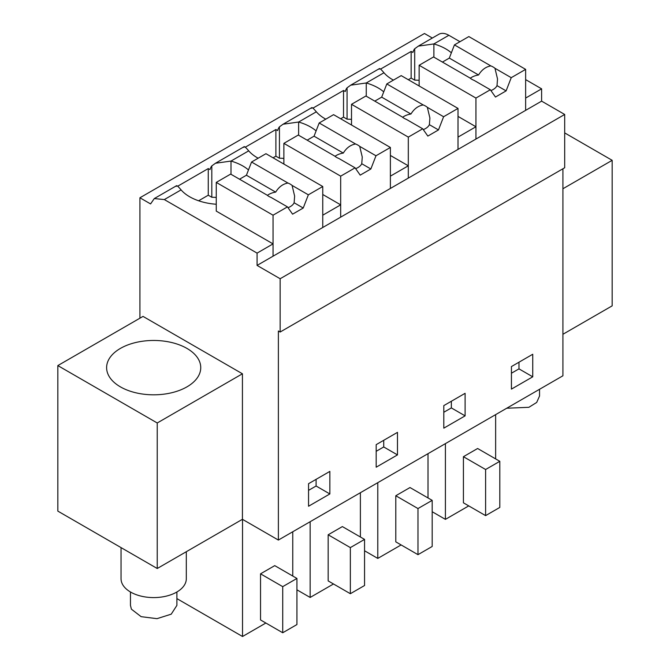 <?xml version="1.0" encoding="UTF-8"?>
<svg xmlns="http://www.w3.org/2000/svg" width="670" height="670" viewBox="0 0 670 670"><rect width="100%" height="100%" fill="white"/><g stroke="black" fill="none" stroke-linecap="round" stroke-linejoin="round"><path stroke-width="1" d="M139.921 318.191L139.921 197.776L424.462 33.5L432.326 38.039M418.331 46.121L438.817 34.296A20.083 11.591 60 0 1 448.858 35.292L459.963 41.699M541.611 88.842L525.64 98.063L525.64 110.357L257.079 265.412L280.152 278.737L280.152 332.027L564.693 167.751L564.693 114.461L541.611 101.137L541.611 88.842L525.64 79.613M562.917 168.773L562.917 375.786L278.377 540.062L242.431 519.309L157.232 568.503L57.829 511.109L57.829 365.585L143.028 316.399L242.431 373.785L242.431 519.309M275.889 129.528L275.889 156.169L279.44 158.22L279.44 126.856A20.083 11.591 60 0 0 277.665 130.549L275.889 129.528L245.262 147.207M343.517 90.475L343.517 117.124L347.068 119.176L347.068 87.812A20.083 11.591 60 0 0 345.293 91.505L343.517 90.475L312.89 108.163M451.362 52.804A45.501 26.272 0 0 0 433.884 43.935L418.331 46.13L414.697 48.768A20.083 11.591 60 0 0 412.921 52.461L411.146 51.431L380.518 69.119M139.921 197.776L150.574 203.923L154.284 198.571L164.326 199.568L181.076 189.895A45.501 26.272 0 0 0 216.251 204.25M208.261 168.572L208.261 195.213L211.812 197.265L211.812 165.9A20.083 11.591 60 0 0 210.037 169.594L208.261 168.572L177.634 186.252M541.611 101.137L525.64 110.357L525.64 69.37L511.235 77.678L506.11 90.885L495.465 97.041L490.34 89.746L475.935 98.063L475.935 139.059L475.935 126.756L458.012 137.107L458.012 149.402L458.012 108.414L443.607 116.731L438.481 129.93L427.837 136.085L422.711 128.791L408.306 137.107L408.306 178.103L408.306 165.8L390.384 176.151L390.384 188.454L390.384 147.459L375.979 155.775L370.853 168.982L360.209 175.13L355.083 167.835L340.678 176.151L340.678 217.147L340.678 204.844L322.756 215.196L322.756 227.499L322.756 186.503L308.351 194.819L303.225 208.027L292.581 214.174L287.455 206.879L273.05 215.196L273.05 256.191L273.05 243.888L257.079 253.118L257.079 265.412M564.693 114.461L280.152 278.737M280.152 332.027L278.377 331.005L278.377 540.062M511.436 389.111L532.742 376.816L532.742 354.262L511.436 366.565L511.436 389.111M465.106 393.315L443.808 405.61L443.808 428.155L465.106 415.861L465.106 393.315M397.478 432.359L376.18 444.654L376.18 467.199L397.478 454.905L397.478 432.359M329.849 471.404L308.552 483.698L308.552 506.244L329.849 493.949L329.849 471.404M562.917 188.756L612.171 160.323L612.171 305.847L562.917 334.28M612.171 160.323L564.693 132.911M257.079 253.118L164.326 199.568M243.939 147.358C243.813 145.725 245.404 146.889 248.704 150.851A45.501 26.272 0 0 0 258.151 158.212M275.889 156.169L273.05 157.81M279.44 126.856L283.075 124.218L298.627 122.024L316.332 111.806A45.501 26.272 0 0 0 325.779 119.168M311.567 108.314C311.441 106.681 313.032 107.845 316.332 111.806M343.517 117.124L340.678 118.766M347.068 87.812L350.703 85.174L366.255 82.98L383.96 72.762A45.501 26.272 0 0 0 393.407 80.124M379.195 69.261C379.069 67.637 380.661 68.801 383.96 72.762M411.146 51.431L411.146 78.08L408.306 79.722M411.146 78.08L414.697 80.132L414.697 48.768M176.311 186.402C176.185 184.769 177.776 185.933 181.076 189.895M208.261 195.213L198.621 200.782M211.812 165.9L215.447 163.262L230.999 161.068L248.704 150.851M419.135 80.316A45.476 26.256 0 0 0 414.697 80.132M511.436 373.224L518.982 368.868L518.982 362.21M532.742 376.816L518.982 368.868M465.106 415.861L451.354 407.913L451.354 401.255M443.808 412.268L451.354 407.913M397.478 454.905L383.726 446.957L383.726 440.299M376.18 451.312L383.726 446.957M329.849 493.949L316.098 486.01L316.098 479.343M308.552 490.365L316.098 486.01M242.431 373.785L157.232 422.979L157.232 568.503M157.232 422.979L57.829 365.585M468.749 505.892L445.408 519.367L432.183 511.729M445.408 519.367L445.408 443.632M495.641 458.9L495.641 414.63M477.626 448.498L463.422 456.697L485.608 469.511L499.812 461.312L477.626 448.498M499.812 461.312L499.812 507.425L485.608 515.624L463.422 502.818L463.422 456.697M401.121 544.936L377.779 558.412L364.555 550.774M377.779 558.412L377.779 482.676M428.013 497.944L428.013 453.674M409.998 487.542L395.794 495.741L417.979 508.555L432.183 500.356L409.998 487.542M432.183 500.356L432.183 546.469L417.979 554.668L395.794 541.863L395.794 495.741M333.493 583.98L310.151 597.456L310.151 521.721M360.385 536.988L360.385 492.718M342.37 526.587L328.166 534.786L350.351 547.599L364.555 539.4L342.37 526.587M364.555 539.4L364.555 585.513L350.351 593.712L328.166 580.907L328.166 534.786M310.151 597.456L296.927 589.818M265.864 623.025L242.523 636.5L176.897 598.611M242.523 636.5L242.523 519.359M292.757 576.033L292.757 531.762M274.742 565.631L260.538 573.83L282.723 586.644L296.927 578.444L274.742 565.631M296.927 578.444L296.927 624.557L282.723 632.756L260.538 619.951L260.538 573.83M120.399 386.858A47.068 27.177 0 0 0 171.696 392.746A47.068 27.177 0 0 0 200.749 367.637A47.068 27.177 0 0 0 186.964 348.425A47.068 27.177 0 0 0 135.667 342.529A47.068 27.177 0 0 0 106.614 367.637A47.068 27.177 0 0 0 120.399 386.858M273.05 243.888L216.251 211.1L216.251 182.408L230.656 174.091L267.062 195.112A15.058 8.693 -0 0 0 271.183 197.491L287.455 206.879M340.678 204.844L322.756 194.493M248.478 169.937A45.501 26.272 0 0 0 230.999 161.068L230.999 174.292M283.879 158.405A45.476 26.256 0 0 0 279.44 158.22M316.106 130.893A45.501 26.272 0 0 0 298.627 122.024L298.627 135.248M408.306 165.8L390.384 155.448M351.507 119.361A45.476 26.256 0 0 0 347.068 119.176M383.734 91.849A45.501 26.272 0 0 0 366.255 82.98L366.255 96.195M475.935 126.756L458.012 116.404M216.251 197.449A45.476 26.256 0 0 0 211.812 197.265M485.608 515.624L485.608 469.511M417.979 554.668L417.979 508.555M350.351 593.712L350.351 547.599M282.723 632.756L282.723 586.644M539.534 396.029L536.695 402.444L528.89 407.301L506.721 408.231M121.044 547.616L121.044 578.754A32.637 18.844 0 0 0 130.608 592.071A32.637 18.844 0 0 0 166.168 596.158A32.637 18.844 0 0 0 186.31 578.754L186.31 551.712M176.897 591.987L176.897 605.395L171.227 614.172L156.981 618.67L141.127 616.668L131.404 609.172L130.466 605.395M442.409 62.076L449.31 58.097L454.436 44.89L468.841 36.574L525.64 69.37M475.935 98.063L419.135 65.266L419.135 85.969M419.135 65.266L433.54 56.95L469.955 77.98A15.058 8.693 -0 0 0 474.067 80.358L490.34 89.746M454.436 44.89L490.85 65.911A15.058 8.693 -0 0 1 494.971 68.29L511.235 77.678M449.31 58.097L478.564 74.981A15.058 8.693 -0 0 0 473.925 76.221A15.058 8.693 -0 0 0 470.29 78.256M490.85 65.911C485.876 66.732 481.78 69.755 478.564 74.981M494.971 68.29L497.525 78.968L497.006 85.634L506.11 90.885M490.917 90.576A15.058 8.693 -0 0 0 494.87 88.314A15.058 8.693 -0 0 0 497.006 85.634M374.781 101.12L381.682 97.142L386.808 83.934L401.204 75.618L458.012 108.414M408.306 137.107L351.507 104.311L351.507 125.014M351.507 104.311L365.912 96.003L402.327 117.024A15.058 8.693 -0 0 0 406.439 119.402L422.711 128.791M386.808 83.934L423.222 104.956A15.058 8.693 -0 0 1 427.343 107.334L443.607 116.731M381.682 97.142L410.936 114.026A15.058 8.693 -0 0 0 406.296 115.265A15.058 8.693 -0 0 0 402.662 117.3M423.222 104.956C418.248 105.776 414.152 108.8 410.936 114.026M427.343 107.334L429.897 118.012L429.378 124.679L438.481 129.93M423.289 129.62A15.058 8.693 -0 0 0 427.242 127.359A15.058 8.693 -0 0 0 429.378 124.679M307.153 140.164L314.054 136.186L319.18 122.979L333.576 114.662L390.384 147.459M340.678 176.151L283.879 143.355L283.879 164.058M283.879 143.355L298.284 135.047L334.699 156.068A15.058 8.693 -0 0 0 338.811 158.447L355.083 167.835M319.18 122.979L355.594 144A15.058 8.693 -0 0 1 359.715 146.378L375.979 155.775M314.054 136.186L343.308 153.07A15.058 8.693 -0 0 0 338.668 154.309A15.058 8.693 -0 0 0 335.034 156.345M355.594 144C350.619 144.82 346.524 147.844 343.308 153.07M359.715 146.378L362.261 157.065L361.75 163.723L370.853 168.982M355.661 168.664A15.058 8.693 -0 0 0 359.614 166.403A15.058 8.693 -0 0 0 361.75 163.723M239.525 179.217L246.426 175.23L251.552 162.023L265.948 153.706L322.756 186.503M251.552 162.023L287.966 183.044A15.058 8.693 -0 0 1 292.087 185.423L308.351 194.819M273.05 215.196L216.251 182.408M246.426 175.23L275.68 192.114A15.058 8.693 -0 0 0 271.04 193.354A15.058 8.693 -0 0 0 267.405 195.389M287.966 183.044C282.991 183.865 278.896 186.888 275.68 192.114M292.087 185.423L294.632 196.109L294.122 202.767L303.225 208.027M288.033 207.708A15.058 8.693 -0 0 0 291.986 205.447A15.058 8.693 -0 0 0 294.122 202.767M433.884 57.151L433.884 43.935L448.858 35.292M215.447 163.262L244.173 146.671M283.075 124.218L311.801 107.627M350.703 85.165L379.429 68.583M154.284 198.571L176.545 185.716M539.543 389.287L539.543 396.029M130.457 591.987L130.457 605.395"/></g></svg>
